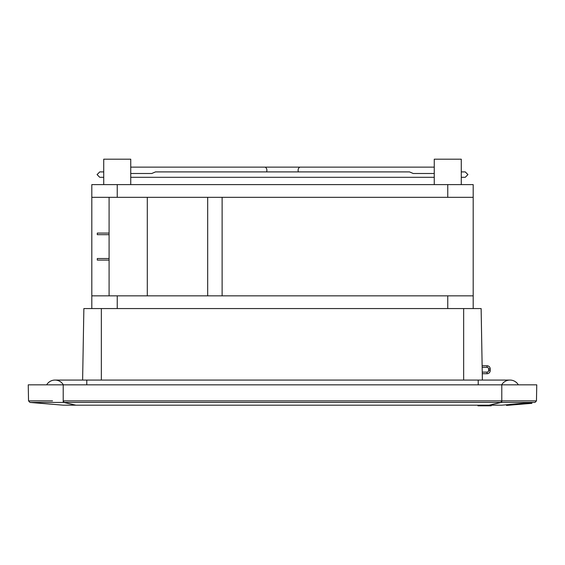 <?xml version="1.0" encoding="UTF-8"?>
<svg xmlns="http://www.w3.org/2000/svg" width="565" height="565" viewBox="0 0 565 565"><rect width="100%" height="100%" fill="white"/><g stroke="black" fill="none" stroke-linecap="round" stroke-linejoin="round"><path stroke-width="0.85" d="M481.133 308.561L482.383 380.068L482.27 373.712L487.037 373.712L487.037 372.123L482.242 372.123L481.133 308.561L83.867 308.561L82.617 380.068L83.867 308.561M473.188 308.561L473.188 295.848L447.763 295.848L447.763 308.561M91.812 308.561L91.812 295.848L447.763 295.848M482.129 365.767L487.037 365.767A3.178 3.178 0 0 1 490.215 368.945L490.215 370.534L488.626 370.534A1.589 1.589 0 0 1 487.037 372.123M487.037 373.712A3.178 3.178 0 0 0 490.215 370.534M473.188 295.848L473.188 197.326L91.812 197.326L91.812 295.848M222.116 295.848L222.116 197.326M207.68 295.848L207.68 197.326M147.296 295.848L147.296 197.326M109.087 295.848L109.087 197.326M86.784 384.836L86.784 380.068L55.003 380.068A9.69 9.69 0 0 0 46.655 384.836A9.69 9.69 0 0 1 63.351 384.836M518.345 384.836A9.69 9.69 0 0 0 509.997 380.068A9.69 9.69 0 0 1 518.345 384.836A9.69 9.69 0 0 0 501.649 384.836A9.69 9.69 0 0 1 509.997 380.068L478.216 380.068L478.216 384.836M109.087 258.509L97.293 258.509L97.293 260.098L109.087 260.098M109.087 234.673L97.293 234.673L97.293 233.084L109.087 233.084M473.188 197.326L473.188 184.614L91.812 184.614L91.812 197.326M461.273 184.614L461.273 159.189L434.259 159.189L434.259 184.614M130.741 184.614L130.741 159.189L103.727 159.189L103.727 184.614M434.259 173.49L413.206 173.49L409.484 171.901L155.516 171.901L151.766 173.49M171.372 171.901L393.628 171.901M103.727 177.304L99.758 177.304L97.06 174.606L99.758 171.901L103.727 171.901L99.758 171.901M461.273 177.304L465.242 177.304L467.94 174.606L465.242 171.901L461.273 171.901M501.791 402.435L535.013 402.435L536.468 400.875L501.791 400.875L501.791 402.435L29.987 402.435L28.533 400.875L29.987 402.435L28.533 400.875L29.987 402.435L63.209 405.176L501.791 405.176L533.063 402.421M478.089 405.176L478.089 405.811L491.225 405.811L491.225 405.176M491.006 405.176L491.006 405.811M491.204 405.176L491.204 405.811M491.147 405.176L491.147 405.811M491.049 405.176L491.049 405.811M478.061 405.176L478.089 405.811M477.99 405.176L478.061 405.811M477.934 405.176L477.99 405.811M477.863 405.176L477.934 405.811M28.533 400.875L28.25 384.836L28.533 400.875L52.517 400.868M43.441 400.86L34.281 400.86M489.078 405.176L501.268 402.435L501.268 400.875L501.791 400.875L501.791 384.836L536.75 384.836L536.468 400.875L535.013 402.435M531.842 402.697L531.842 403.332L522.335 404.116L522.335 403.481M506.501 404.787L506.501 405.423L522.335 404.116M535.062 400.868L520.944 400.86M28.25 384.836L501.791 384.836M536.468 400.875L536.75 384.836M463.653 308.561L463.653 380.068M101.347 308.561L101.347 380.068M117.238 295.848L117.238 308.561M482.157 367.356L487.037 367.356L487.037 365.767A3.178 3.178 0 0 1 490.215 368.945L488.626 368.945L488.626 370.534M488.626 368.945A1.589 1.589 0 0 0 487.037 367.356M55.003 380.068A9.69 9.69 0 0 0 46.655 384.836M117.238 184.614L117.238 197.326M447.763 184.614L447.763 197.326M298.412 171.901A3.178 2.232 -90 0 1 298.115 170.312A3.178 2.232 -90 0 1 300.347 167.134L130.741 167.134M266.588 171.901A3.178 2.232 -90 0 0 266.885 170.312A3.178 2.232 -90 0 0 264.653 167.134M75.922 405.176L63.732 402.435L63.732 400.875L63.209 400.875L63.209 402.435M501.268 400.875L63.732 400.875M63.209 400.875L63.209 384.836M86.784 380.068L478.216 380.068M434.259 167.134L300.347 167.134M151.794 173.49L130.741 173.49M434.259 177.304L130.741 177.304"/></g></svg>
